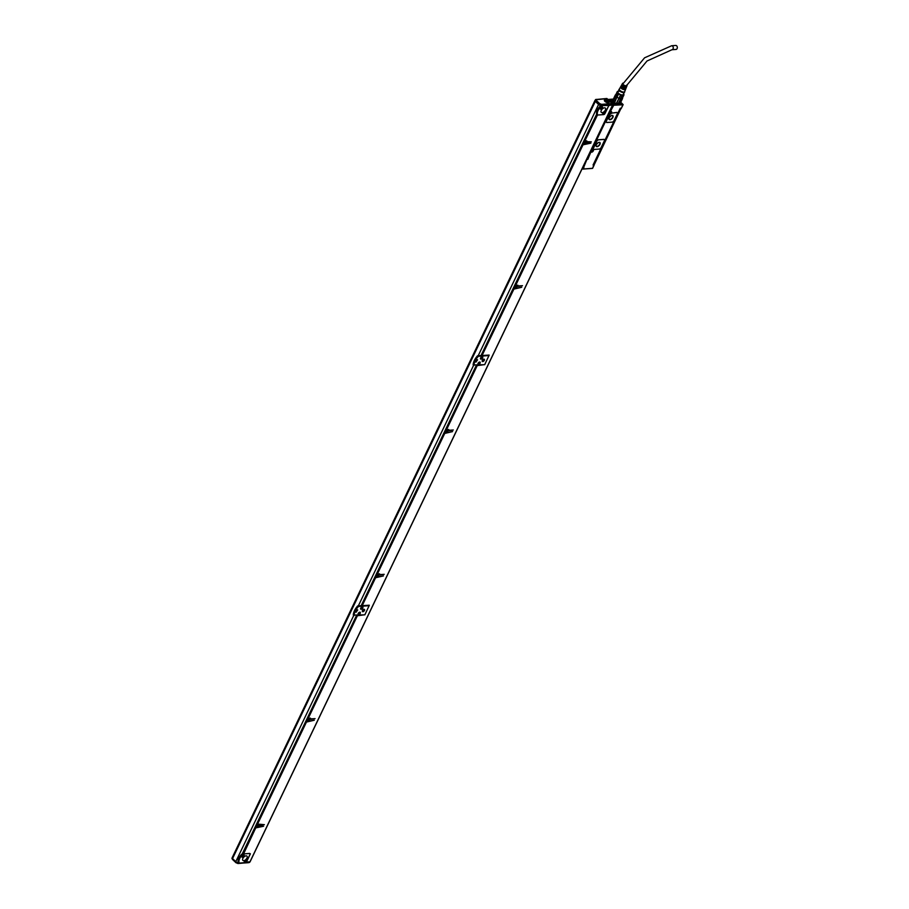 <?xml version="1.0" encoding="UTF-8"?>
<svg xmlns="http://www.w3.org/2000/svg" width="909" height="909" viewBox="0 0 909 909"><rect width="100%" height="100%" fill="white"/><g stroke="black" fill="none" stroke-linecap="round" stroke-linejoin="round"><path stroke-width="1.36" d="M620.188 103.194A4.125 1.761 -154.4 0 1 620.143 103.808A4.125 1.761 -154.4 0 1 619.438 104.319M614.927 103.217A4.125 1.761 -154.4 0 1 612.723 101.058L613.234 99.785M620.177 103.206A4.068 1.738 -154.4 0 1 616.995 104.046M615.291 103.331A4.068 1.738 -154.4 0 1 612.791 101.024A4.068 1.738 -154.4 0 1 613.234 99.797M619.858 103.342A3.716 1.591 -154.4 0 1 619.79 103.581A3.716 1.591 -154.4 0 1 616.484 103.706A3.716 1.591 -154.4 0 1 613.109 101.104A3.716 1.591 -154.4 0 1 613.098 100.365A3.716 1.591 -154.4 0 1 613.302 100.115M622.438 97.967L622.585 98.388A4.011 1.716 -154.4 0 1 622.529 98.558A4.011 1.716 -154.4 0 1 622.074 98.967L621.881 98.604A3.716 1.591 -154.4 0 1 620.563 98.695L621.972 98.57L620.006 103.296A4.011 1.716 25.6 0 0 620.449 102.887A4.011 1.716 25.6 0 0 620.506 102.717L622.438 98.706M618.359 103.421L618.256 103.512A3.716 1.591 -154.4 0 1 616.518 103.035L616.779 102.99A4.011 1.716 25.6 0 0 618.359 103.421L620.427 99.092A4.011 1.716 -154.4 0 1 618.847 98.661L616.779 102.99M618.847 98.661L618.824 98.229A3.716 1.591 -154.4 0 1 617.143 97.32L618.995 98.297L616.518 103.035M616.756 97.524L614.836 102.126A3.716 1.591 -154.4 0 1 613.666 101.013L613.609 100.842A4.011 1.716 25.6 0 0 614.677 101.853L616.756 97.524A4.011 1.716 -154.4 0 1 615.688 96.513L613.609 100.842M613.314 99.274A4.011 1.716 25.6 0 0 613.223 99.422A4.011 1.716 25.6 0 0 613.166 99.581L615.609 95.195A3.716 1.591 25.6 0 0 615.972 96.206L615.688 96.513M616.166 94.559L615.745 94.672A4.011 1.716 -154.4 0 0 615.291 95.093L613.223 99.422M622.074 98.967L620.006 103.296M623.858 95.059L622.426 98.047A3.716 1.591 -154.4 0 1 622.381 98.183A3.716 1.591 -154.4 0 1 621.972 98.57L623.529 95.309L621.972 95.422A3.716 1.591 -154.4 0 1 621.358 95.297A3.716 1.591 -154.4 0 1 620.552 95.036L618.574 93.957L617.006 97.218A3.716 1.591 -154.4 0 1 616.052 96.309A3.716 1.591 -154.4 0 1 615.972 96.206M621.972 95.422L620.415 98.683A3.716 1.591 -154.4 0 1 618.995 98.297L620.552 95.036M619.199 91.23L617.643 91.343A3.716 1.591 -154.4 0 0 617.234 91.718A3.716 1.591 -154.4 0 0 617.188 91.866L615.62 95.115L616.052 96.309L617.609 93.048A3.716 1.591 -154.4 0 0 618.574 93.957M617.234 91.718L615.677 94.979A3.716 1.591 -154.4 0 0 615.62 95.115A3.716 1.591 25.6 0 0 615.609 95.195L613.166 99.581M623.529 95.309A3.716 1.591 -154.4 0 0 623.938 94.934A3.716 1.591 -154.4 0 0 623.983 94.786L623.563 93.604M623.642 93.775A3.477 1.488 -154.4 0 1 621.358 95.059A3.477 1.488 -154.4 0 1 617.859 92.968A3.477 1.488 -154.4 0 1 618.325 91.23M617.188 91.866L617.609 93.048M624.256 92.479L623.301 94.491A2.954 1.261 -154.4 0 1 620.677 94.593A2.954 1.261 -154.4 0 1 617.995 92.525A2.954 1.261 -154.4 0 1 617.984 91.945L618.938 89.934M624.642 91.673A3.125 1.329 -154.4 0 1 624.665 91.979A3.125 1.329 -154.4 0 1 622.029 92.343A3.125 1.329 -154.4 0 1 618.984 90.082A3.125 1.329 -154.4 0 1 619.086 89.298A3.125 1.329 -154.4 0 1 619.336 89.139M624.733 91.434A2.954 1.261 -154.4 0 1 624.699 91.57A2.954 1.261 -154.4 0 1 622.097 91.729A2.954 1.261 -154.4 0 1 619.381 89.639A2.954 1.261 -154.4 0 1 619.381 89.025A2.954 1.261 -154.4 0 1 619.472 88.912M626.074 87.912A2.693 1.148 -154.4 0 1 626.04 88.196A2.693 1.148 -154.4 0 1 625.608 88.548L625.812 88.048A2.659 1.136 -154.4 0 0 626.233 87.696A2.659 1.136 -154.4 0 0 626.256 87.355M626.506 86.821A2.613 1.114 -154.4 0 1 626.471 87.105A2.613 1.114 -154.4 0 1 626.062 87.446L626.267 86.934A2.579 1.102 -154.4 0 0 626.665 86.605A2.579 1.102 -154.4 0 0 626.642 86.116M626.903 84.889A2.511 1.068 -154.4 0 1 627.04 85.139A2.511 1.068 -154.4 0 1 627.062 85.616A2.511 1.068 -154.4 0 1 624.847 85.741A2.511 1.068 -154.4 0 1 622.54 83.969A2.511 1.068 -154.4 0 1 622.54 83.446A2.511 1.068 -154.4 0 1 623.301 83.105M625.04 86.934L625.46 86.991A2.579 1.102 -154.4 0 1 622.017 84.923A2.579 1.102 -154.4 0 1 622.017 84.378L622.54 83.446M625.256 87.503A2.613 1.114 -154.4 0 1 621.745 85.389A2.613 1.114 -154.4 0 1 621.756 84.844A2.613 1.114 -154.4 0 1 621.949 84.639M624.517 88.025L625.006 88.105A2.659 1.136 -154.4 0 1 621.438 85.957A2.659 1.136 -154.4 0 1 621.438 85.401A2.659 1.136 -154.4 0 1 621.688 85.162M624.79 88.605A2.693 1.148 -154.4 0 1 621.165 86.435A2.693 1.148 -154.4 0 1 621.177 85.866A2.693 1.148 -154.4 0 1 621.37 85.662M623.994 89.116L624.551 89.207A2.738 1.17 -154.4 0 1 620.858 86.991A2.738 1.17 -154.4 0 1 620.858 86.423A2.738 1.17 -154.4 0 1 621.108 86.185M624.335 89.707A2.784 1.182 -154.4 0 1 620.586 87.469A2.784 1.182 -154.4 0 1 620.597 86.889A2.784 1.182 -154.4 0 1 620.79 86.685M625.642 89.002A2.784 1.182 -154.4 0 1 625.608 89.287A2.784 1.182 -154.4 0 1 625.153 89.65L625.358 89.15A2.738 1.17 -154.4 0 0 625.801 88.787A2.738 1.17 -154.4 0 0 625.824 88.446M626.71 85.241A2.091 0.898 -154.4 0 1 626.676 85.457A2.091 0.898 -154.4 0 1 624.813 85.537A2.091 0.898 -154.4 0 1 622.915 84.071A2.091 0.898 -154.4 0 1 622.904 83.651A2.091 0.898 -154.4 0 1 623.131 83.435M624.915 87.184A2.091 0.898 -154.4 0 1 622.222 85.514A2.091 0.898 -154.4 0 1 622.176 85.219M624.415 88.241A2.091 0.898 -154.4 0 1 621.711 86.571A2.091 0.898 -154.4 0 1 621.665 86.355M623.904 89.309A2.091 0.898 -154.4 0 1 621.211 87.628A2.091 0.898 -154.4 0 1 621.165 87.491M620.233 108.285L621.392 108.148L620.256 108.239L593.066 164.995L594.202 164.915L593.27 164.574M671.66 45.745A2 1.454 -94.1 0 1 671.944 49.745L676.001 49.45A2 1.454 -94.1 0 0 675.717 45.45L671.66 45.745L644.583 57.801L622.87 83.946M609.746 111.103L611.098 111.591A1.591 0.864 -46.7 0 1 611.359 113.159L616.677 112.443A1.773 0.954 -46.7 0 1 617.2 112.591A1.773 0.954 -46.7 0 1 617.234 112.636M606.394 122.306A1.773 0.954 -46.7 0 1 606.348 122.283A1.773 0.954 -46.7 0 1 606.348 121.079L610.007 114.159A1.591 0.864 -46.7 0 1 609.871 114.182A1.591 0.864 -46.7 0 1 609.848 114.182L609.11 113.625L592.054 149.565L609.11 113.966L609.848 114.182M596.747 141.35A1.773 0.954 -46.7 0 1 598.645 139.816L603.837 139.452A1.773 0.954 -46.7 0 1 604.36 139.6A1.773 0.954 -46.7 0 1 604.371 140.804L601.144 147.542A1.773 0.954 -46.7 0 1 599.236 149.065L594.043 149.44A1.773 0.954 -46.7 0 1 593.52 149.281A1.773 0.954 -46.7 0 1 593.52 148.087L596.747 141.35L593.441 148.019A1.773 0.954 -46.7 0 0 593.452 149.212A1.773 0.954 -46.7 0 0 593.486 149.246M596.668 141.281A1.773 0.954 -46.7 0 1 598.576 139.747L603.769 139.384A1.773 0.954 -46.7 0 1 604.292 139.531A1.773 0.954 -46.7 0 1 604.326 139.566M612.336 103.501A2.443 1.045 25.6 0 0 613.325 103.615L613.734 103.592A2.443 1.045 25.6 0 0 614.393 103.308L615.416 103.387A4.306 1.841 25.6 0 0 620.177 103.99A4.306 1.841 25.6 0 0 620.393 102.99M613.177 99.535L611.825 101.126L612.564 100.933A4.215 1.795 25.6 0 0 612.609 101.081L612.893 101.581A4.215 1.795 25.6 0 0 614.336 102.944L615.336 103.546M594.202 164.915L592.6 168.37M620.199 108.353L621.483 108.114L622.938 104.376L613.257 105.308L612.564 104.649M623.006 104.785L613.518 105.251M610.507 111.137L613.257 105.308M609.962 110.648L610.587 111.023L613.643 105.455M609.894 110.784L610.984 110.989L609.871 110.841M606.417 121.147A1.773 0.954 -46.7 0 0 606.428 122.351A1.773 0.954 -46.7 0 0 606.951 122.499L612.143 122.124A1.773 0.954 -46.7 0 0 614.052 120.602L617.279 113.864A1.773 0.954 -46.7 0 0 617.268 112.659A1.773 0.954 -46.7 0 0 616.745 112.511L611.359 113.159A1.591 0.864 -46.7 0 1 610.007 114.159L606.348 121.079M608.996 113.864L592.054 149.565L592.884 149.587A1.591 0.864 -46.7 0 1 593.361 150.792A1.591 0.864 -46.7 0 1 591.668 152.189A1.591 0.864 -46.7 0 1 591.645 152.189L590.895 151.962L587.828 159.336L590.907 151.621L591.645 152.189M592.588 168.29L582.942 169.085L587.032 159.211L587.828 159.336L587.169 158.223M583.203 167.608L583.908 167.517L583.203 167.608M582.794 167.37L583.908 167.517L583.214 168.96M582.919 169.085L582.26 168.46L582.942 169.085L592.463 168.404M623.142 104.637L621.461 108.023M596.077 158.723L593.372 164.347M616.575 115.909L596.849 157.212M617.359 114.284L620.052 108.66M621.04 108.296L594.52 164.097L593.509 164.177M622.938 104.376L620.733 102.297M610.325 100.797L610.734 100.774A2.443 1.045 25.6 0 1 611.859 100.922L612.575 100.717L611.825 101.126A2.443 1.045 25.6 0 0 610.643 100.967L610.325 100.797A2.443 1.045 25.6 0 0 609.712 101.024M614.427 103.956L615.825 104.205M610.518 99.615L611.405 100.513L610.518 99.615M613.155 103.626A2.216 0.943 25.6 0 0 613.757 103.308L613.609 103.603A2.295 0.977 25.6 0 0 613.814 103.399A2.295 0.977 25.6 0 0 613.643 102.649A2.091 0.898 -154.4 0 1 613.677 102.728A2.091 0.898 -154.4 0 1 612.166 103.342M613.405 102.376A2.295 0.977 25.6 0 0 613.018 102.035L612.836 102.422M587.271 158.018L590.793 151.86M611.427 113.227A1.591 0.864 -46.7 0 1 610.075 114.227M612.075 115.398A2.659 1.443 -46.7 0 1 612.859 115.636A2.659 1.443 -46.7 0 1 612.53 118.011A2.659 1.443 -46.7 0 1 609.996 119.727A2.659 1.443 -46.7 0 1 609.212 119.499A2.659 1.443 -46.7 0 1 609.553 117.125A2.659 1.443 -46.7 0 1 612.075 115.398M599.167 142.338A2.659 1.443 -46.7 0 1 599.951 142.565A2.659 1.443 -46.7 0 1 599.622 144.94A2.659 1.443 -46.7 0 1 597.088 146.667A2.659 1.443 -46.7 0 1 596.315 146.429A2.659 1.443 -46.7 0 1 596.645 144.054A2.659 1.443 -46.7 0 1 599.167 142.338M593.929 164.245L594.52 164.097M611.371 100.524L610.155 99.933M591.782 151.519A1.182 0.636 -46.7 0 1 591.509 151.576L590.907 151.621M592.884 149.587L592.725 149.712A1.182 0.636 -46.7 0 1 592.861 150.371L591.509 151.36M592.782 149.758L591.941 149.462M609.984 113.511A1.182 0.636 -46.7 0 1 609.723 113.58L609.11 113.614M611.098 111.591L610.939 111.705A1.182 0.636 -46.7 0 1 611.064 112.364L609.723 113.352M610.996 111.75L609.507 111.602M591.384 150.905L592.225 150.008M609.587 112.898L610.439 112M612.802 115.579A2.659 1.443 -46.7 0 1 612.382 117.954A2.659 1.443 -46.7 0 1 609.894 119.624L609.166 119.443M599.895 142.52A2.659 1.443 -46.7 0 1 599.474 144.895A2.659 1.443 -46.7 0 1 596.986 146.565L596.259 146.383M611.848 115.534A2.363 1.273 -46.7 0 1 612.552 115.738A2.363 1.273 -46.7 0 1 612.257 117.852A2.363 1.273 -46.7 0 1 610.007 119.386A2.363 1.273 -46.7 0 1 609.314 119.181A2.363 1.273 -46.7 0 1 609.609 117.068A2.363 1.273 -46.7 0 1 611.848 115.534M598.94 142.474A2.363 1.273 -46.7 0 1 599.645 142.679A2.363 1.273 -46.7 0 1 599.349 144.792A2.363 1.273 -46.7 0 1 597.099 146.326A2.363 1.273 -46.7 0 1 596.406 146.122A2.363 1.273 -46.7 0 1 596.702 144.008A2.363 1.273 -46.7 0 1 598.94 142.474M610.746 115.954A2.363 1.273 -46.7 0 1 609.416 117.363M597.838 142.895A2.363 1.273 -46.7 0 1 596.509 144.304M613.757 103.308A2.216 0.943 25.6 0 0 613.734 102.842A2.216 0.943 25.6 0 0 613.711 102.797A2.216 0.943 25.6 0 0 613.677 102.74M610.837 102.092L613.018 102.024M610.189 101.115L610.325 101.081A2.091 0.898 -154.4 0 1 612.984 101.933M613.711 102.797L613.655 102.672A2.091 0.898 -154.4 0 0 613.45 102.376L611.303 102.535M591.816 150.814L592.543 150.315L591.964 151.269M592.645 150.894L592.077 151.371M610.28 113.364L610.757 112.318L610.166 113.261M595.077 100.41A1.773 0.75 -154.4 0 0 594.941 100.547A1.773 0.75 -154.4 0 0 595.327 101.399L232.545 858.573L235.795 861.641A1.773 0.75 25.6 0 0 237.908 862.573L237.885 863.436L248.589 862.675L249.623 862.039L246.021 862.289M612.461 104.728L601.781 105.626L608.064 105.467A1.182 0.636 -46.7 0 1 608.405 106.376L604.951 113.591A1.182 0.636 -46.7 0 1 603.678 114.602L597.69 115.034A7.249 3.931 -46.7 0 1 598.042 110.603A7.249 3.931 -46.7 0 1 602.053 105.898A1.182 0.636 -46.7 0 1 602.065 105.898L601.167 106.058A7.545 4.091 -46.7 0 0 597.656 110.444A7.545 4.091 -46.7 0 0 597.065 114.614L597.668 115.034A1.182 0.636 -46.7 0 1 597.668 115.034L596.668 114.239A1.182 0.636 133.3 0 0 596.918 114.477M249.384 862.516L237.942 863.527L235.726 862.584L232.522 858.551A1.773 0.75 -154.4 0 1 232.17 857.721L594.941 100.547M242.555 853.585A1.182 0.636 133.3 0 0 242.373 853.721A7.545 4.091 133.3 0 0 242.305 853.767A7.545 4.091 -46.7 0 0 238.26 862.232A7.545 4.091 133.3 0 0 238.272 862.277A1.182 0.636 133.3 0 0 238.363 862.425L238.431 862.789M246.555 861.618A1.182 0.636 -46.7 0 1 245.282 862.641L239.294 863.073A7.249 3.931 -46.7 0 1 239.646 858.63A7.249 3.931 -46.7 0 1 243.657 853.926L249.657 853.494A1.182 0.636 -46.7 0 1 250.009 854.403L246.555 861.618M595.225 100.399A1.534 0.659 25.6 0 0 594.997 100.581A1.534 0.659 25.6 0 0 595.315 101.319L598.736 104.535A1.534 0.659 25.6 0 0 600.542 105.342L600.713 104.046L601.781 105.626M595.327 101.399L598.565 104.467A1.773 0.75 25.6 0 0 600.679 105.399L601.406 105.649M601.054 104.126L600.679 105.399M238.363 862.425A1.182 0.636 133.3 0 0 238.522 862.505L238.09 862.573A1.773 0.75 25.6 0 1 237.908 862.573M249.975 861.789L246.203 862.13M249.657 853.494L250.373 853.835L246.339 862.255M239.294 863.073A1.182 0.636 -46.7 0 1 239.272 863.073L238.669 862.641L239.272 863.073M249.589 853.426L243.669 853.926A1.182 0.636 -46.7 0 1 243.669 853.926L242.76 854.096A7.545 4.091 -46.7 0 0 239.26 858.471A7.545 4.091 -46.7 0 0 238.669 862.641L238.272 862.277M243.646 856.573A1.477 0.795 -46.7 0 1 242.021 857.142A1.477 0.795 -46.7 0 1 242.408 855.551A1.477 0.795 -46.7 0 1 244.032 854.994A1.477 0.795 -46.7 0 1 243.646 856.573M246.089 861.516A1.477 0.795 -46.7 0 1 244.464 862.073A1.477 0.795 -46.7 0 1 244.862 860.482A1.477 0.795 -46.7 0 1 246.487 859.925A1.477 0.795 -46.7 0 1 246.089 861.516M243.76 860.653A2.954 1.602 -46.7 0 1 242.896 860.403A2.954 1.602 -46.7 0 1 243.26 857.755A2.954 1.602 -46.7 0 1 246.066 855.846A2.954 1.602 -46.7 0 1 246.941 856.108A2.954 1.602 -46.7 0 1 246.566 858.744A2.954 1.602 -46.7 0 1 243.76 860.653M595.577 99.547L606.871 98.49L612.711 104.342L612.291 103.581L612.621 104.387L601.44 105.126L601.588 104.342L612.291 103.581L607.019 98.615L595.531 99.763M595.702 99.683L596.315 99.376L595.645 99.524M602.042 108.546A1.477 0.795 -46.7 0 1 600.417 109.103A1.477 0.795 -46.7 0 1 600.815 107.523A1.477 0.795 -46.7 0 1 602.44 106.955A1.477 0.795 -46.7 0 1 602.042 108.546M604.496 113.477A1.477 0.795 -46.7 0 1 602.872 114.034A1.477 0.795 -46.7 0 1 603.269 112.455A1.477 0.795 -46.7 0 1 604.894 111.898A1.477 0.795 -46.7 0 1 604.496 113.477M602.156 112.625A2.954 1.602 -46.7 0 1 601.292 112.364A2.954 1.602 -46.7 0 1 601.656 109.728A2.954 1.602 -46.7 0 1 604.462 107.819A2.954 1.602 -46.7 0 1 605.337 108.069A2.954 1.602 -46.7 0 1 604.962 110.716A2.954 1.602 -46.7 0 1 602.156 112.625M608.439 105.149L608.882 105.569L604.03 114.511M612.291 104.865L608.882 105.569M611.268 104.944L611.893 104.899M597.497 114.977L584.862 140.963L586.782 140.827L586.669 141.395M243.601 853.858L255.736 827.906L263.587 826.247L258.713 826.372L255.974 827.429L257.349 824.543L259.36 824.429L259.247 825.258L264.349 824.668L257.588 824.054L306.447 722.076L314.298 720.223L306.674 721.598L308.06 718.712L310.06 718.599L309.958 719.428L315.059 718.633L310.389 718.939L310.469 718.167L308.287 718.224L357.385 615.768L364.918 614.757L369.304 605.212L362.225 605.655L375.587 577.76L383.439 575.908L375.815 577.283L377.201 574.397L379.121 574.249L379.098 575.113L384.2 574.318L379.53 574.624L379.61 573.852L377.428 573.909L444.728 433.445L452.58 431.593L444.967 432.968L446.342 430.082L448.353 429.968L448.239 430.798L453.341 430.002L448.671 430.309L448.751 429.537L446.58 429.593L477.225 365.611L484.77 364.611L489.144 355.067L482.065 355.51L513.88 289.13L521.732 287.278L514.108 288.653L515.494 285.767L517.494 285.653L517.38 286.483L522.493 285.687L517.823 285.994L517.903 285.221L515.721 285.278L583.021 144.815L590.873 143.156L585.998 143.281L583.248 144.338L584.635 141.452L586.635 141.338L586.532 142.168L591.316 141.827L586.964 141.679M584.146 143.338A1.239 0.67 133.3 0 0 584.282 143.702A1.239 0.67 133.3 0 0 585.373 143.486A1.239 0.67 133.3 0 0 586.112 142.27A1.239 0.67 133.3 0 0 585.975 141.906A1.239 0.67 133.3 0 0 584.885 142.122A1.239 0.67 133.3 0 0 584.146 143.338M256.872 826.429A1.239 0.67 133.3 0 0 256.997 826.792A1.239 0.67 133.3 0 0 258.088 826.576A1.239 0.67 133.3 0 0 258.826 825.361A1.239 0.67 133.3 0 0 258.701 824.997A1.239 0.67 133.3 0 0 257.599 825.213A1.239 0.67 133.3 0 0 256.872 826.429M515.005 287.653A1.239 0.67 133.3 0 0 515.13 288.017A1.239 0.67 133.3 0 0 516.232 287.801A1.239 0.67 133.3 0 0 516.96 286.585A1.239 0.67 133.3 0 0 516.835 286.221A1.239 0.67 133.3 0 0 515.744 286.437A1.239 0.67 133.3 0 0 515.005 287.653M445.864 431.968A1.239 0.67 133.3 0 0 445.989 432.332A1.239 0.67 133.3 0 0 447.08 432.116A1.239 0.67 133.3 0 0 447.819 430.9A1.239 0.67 133.3 0 0 447.694 430.536A1.239 0.67 133.3 0 0 446.592 430.752A1.239 0.67 133.3 0 0 445.864 431.968M376.712 576.283A1.239 0.67 133.3 0 0 376.849 576.647A1.239 0.67 133.3 0 0 377.939 576.431A1.239 0.67 133.3 0 0 378.678 575.215A1.239 0.67 133.3 0 0 378.542 574.852A1.239 0.67 133.3 0 0 377.451 575.067A1.239 0.67 133.3 0 0 376.712 576.283M307.572 720.598A1.239 0.67 133.3 0 0 307.708 720.962A1.239 0.67 133.3 0 0 308.799 720.746A1.239 0.67 133.3 0 0 309.537 719.53A1.239 0.67 133.3 0 0 309.401 719.167A1.239 0.67 133.3 0 0 308.31 719.383A1.239 0.67 133.3 0 0 307.572 720.598M608.326 102.797A2.591 1.102 -154.4 0 1 604.451 100.785A2.591 1.102 -154.4 0 1 605.144 99.808A2.591 1.102 -154.4 0 1 608.132 100.842A2.591 1.102 -154.4 0 1 608.939 102.603A2.591 1.102 -154.4 0 1 608.576 102.762A2.591 1.102 -154.4 0 1 608.326 102.797M600.997 105.524A1.182 0.636 133.3 0 0 600.769 105.683A7.545 4.091 133.3 0 0 600.713 105.739A7.545 4.091 -46.7 0 0 596.656 114.193A7.545 4.091 133.3 0 0 596.668 114.239M481.975 355.476L477.52 355.794A11.976 6.488 133.3 0 0 473.134 364.929L484.645 364.691L489.019 355.555L478.327 356.317A11.681 6.329 133.3 0 0 473.941 365.463M362.123 605.621L357.669 605.939A11.976 6.488 133.3 0 0 353.283 615.075L364.793 614.836L369.168 605.701L358.476 606.462A11.681 6.329 133.3 0 0 354.09 615.609M254.918 827.531L242.464 853.449L243.294 853.881M255.872 827.383L254.906 827.474L255.736 827.906M256.531 824.168L255.134 826.997L255.974 827.429M257.486 824.02L256.52 824.111L257.349 824.543M259.758 824.599L259.19 824.27M305.629 721.701L256.747 823.622L257.588 824.054M306.572 721.553L305.617 721.644L306.447 722.076M307.242 718.337L305.844 721.167L306.674 721.598M308.185 718.19L307.231 718.28L308.06 718.712M310.469 718.769L309.889 718.44M356.544 615.427L307.458 717.792L308.287 718.224M374.769 577.385L361.384 605.235L362.225 605.655M375.724 577.238L374.758 577.329L375.587 577.76M376.383 574.022L374.985 576.851L375.815 577.283M377.337 573.874L376.371 573.965L377.201 574.397M379.61 574.454L379.042 574.124M443.91 433.07L376.599 573.477L377.428 573.909M444.865 432.923L443.899 433.014L444.728 433.445M445.524 429.707L444.137 432.536L444.967 432.968M446.478 429.559L445.512 429.65L446.342 430.082M448.751 430.139L448.182 429.809M445.751 429.162L476.35 365.293L445.751 429.162L446.58 429.593M513.062 288.755L481.236 355.078L482.065 355.51M514.005 288.608L513.051 288.698L513.88 289.13M514.676 285.392L513.278 288.221L514.108 288.653M515.619 285.244L514.664 285.335L515.494 285.767M517.903 285.824L517.323 285.494M582.203 144.44L514.892 284.847L515.721 285.278M583.146 144.292L582.237 144.361L583.021 144.815M583.817 141.077L582.419 143.906L583.248 144.338M584.76 140.929L583.805 141.02L584.635 141.452M587.044 141.509L586.464 141.179M596.497 114.614L584.033 140.531L584.862 140.963M356.135 610.45L355.555 611.666A1.477 0.795 133.3 0 0 355.567 611.666A1.477 0.795 133.3 0 0 357.305 609.803A1.477 0.795 133.3 0 0 355.896 610.757A1.477 0.795 133.3 0 0 355.703 612.075A1.477 0.795 133.3 0 0 356.146 612.211L357.726 609.928M475.986 360.305L475.407 361.521A1.477 0.795 133.3 0 0 475.418 361.521A1.477 0.795 133.3 0 0 477.157 359.657A1.477 0.795 133.3 0 0 475.737 360.612A1.477 0.795 133.3 0 0 475.555 361.93A1.477 0.795 133.3 0 0 475.986 362.066L477.577 359.782M356.601 615.427L357.385 615.768M476.452 365.282L477.225 365.611M584.078 143.27L586.032 142.202A1.239 0.67 133.3 0 0 585.941 141.872M256.963 826.758A1.239 0.67 133.3 0 0 258.054 826.486A1.239 0.67 133.3 0 0 258.758 825.292L258.656 824.963M515.096 287.983A1.239 0.67 133.3 0 0 516.187 287.71A1.239 0.67 133.3 0 0 516.891 286.517L516.789 286.187M445.955 432.298A1.239 0.67 133.3 0 0 447.046 432.025A1.239 0.67 133.3 0 0 447.751 430.832L447.648 430.502M376.815 576.613A1.239 0.67 133.3 0 0 377.905 576.34A1.239 0.67 133.3 0 0 378.599 575.147L378.508 574.818M307.674 720.928A1.239 0.67 133.3 0 0 308.765 720.655A1.239 0.67 133.3 0 0 309.458 719.462L309.367 719.133M608.394 102.797A2.295 0.977 25.6 0 0 608.576 102.694A2.295 0.977 25.6 0 0 608.7 102.535A2.295 0.977 25.6 0 0 608.723 102.206M604.78 100.32A2.295 0.977 25.6 0 0 604.553 100.547A2.295 0.977 25.6 0 0 604.542 100.944M477.52 355.794L478.327 356.317M357.669 605.939L358.476 606.462M358.066 606.314A11.976 6.488 133.3 0 0 353.681 615.45M477.907 356.169A11.976 6.488 133.3 0 0 473.532 365.304M584.157 143.463A1.182 0.636 133.3 0 0 585.782 141.804M256.883 826.599A1.182 0.636 133.3 0 0 258.44 824.883M515.017 287.767A1.182 0.636 133.3 0 0 516.721 286.199L516.687 286.165A1.182 0.636 133.3 0 0 516.63 286.119M445.864 432.082A1.182 0.636 133.3 0 0 447.58 430.514L447.546 430.48A1.182 0.636 133.3 0 0 447.489 430.434M376.724 576.397A1.182 0.636 133.3 0 0 378.349 574.749L378.428 574.829A1.182 0.636 133.3 0 0 378.292 574.738M307.583 720.712A1.182 0.636 133.3 0 0 309.196 719.064M482.315 361.464A1.477 0.795 133.3 0 0 483.895 360.907A1.477 0.795 133.3 0 0 484.315 359.305A1.477 0.795 133.3 0 0 484.292 359.282A1.477 0.795 133.3 0 0 482.702 359.85A1.477 0.795 133.3 0 0 482.293 361.452A1.477 0.795 133.3 0 0 482.315 361.464M482.599 356.851A1.477 0.795 133.3 0 0 481.009 357.407A1.477 0.795 133.3 0 0 480.6 359.021A1.477 0.795 133.3 0 0 480.611 359.032A1.477 0.795 133.3 0 0 482.202 358.476A1.477 0.795 133.3 0 0 482.622 356.873A1.477 0.795 133.3 0 0 482.599 356.851M478.077 364.327A1.477 0.795 133.3 0 0 479.668 363.77A1.477 0.795 133.3 0 0 480.088 362.157A1.477 0.795 133.3 0 0 480.066 362.146A1.477 0.795 133.3 0 0 478.475 362.702A1.477 0.795 133.3 0 0 478.066 364.304A1.477 0.795 133.3 0 0 478.077 364.327M362.464 611.609A1.477 0.795 133.3 0 0 364.054 611.053A1.477 0.795 133.3 0 0 364.464 609.45A1.477 0.795 133.3 0 0 364.441 609.428A1.477 0.795 133.3 0 0 362.85 609.996A1.477 0.795 133.3 0 0 362.441 611.598A1.477 0.795 133.3 0 0 362.464 611.609M362.748 606.996A1.477 0.795 133.3 0 0 361.157 607.564A1.477 0.795 133.3 0 0 360.748 609.166A1.477 0.795 133.3 0 0 360.771 609.178A1.477 0.795 133.3 0 0 362.361 608.621A1.477 0.795 133.3 0 0 362.771 607.019A1.477 0.795 133.3 0 0 362.748 606.996M358.237 614.473A1.477 0.795 133.3 0 0 359.816 613.916A1.477 0.795 133.3 0 0 360.237 612.302A1.477 0.795 133.3 0 0 360.214 612.291A1.477 0.795 133.3 0 0 358.623 612.848A1.477 0.795 133.3 0 0 358.214 614.45A1.477 0.795 133.3 0 0 358.237 614.473M585.191 142.293L584.839 142.94M585.294 142.395L584.726 142.849M257.906 825.383L257.565 826.031M258.02 825.486L257.44 825.94M516.051 286.608L515.698 287.255M516.153 286.71L515.835 287.38M446.898 430.923L446.558 431.57M447.012 431.025L446.683 431.695M377.758 575.238L377.405 575.886M377.871 575.34L377.542 576.011M308.617 719.553L308.265 720.201M308.719 719.655L308.401 720.326M585.498 142.804L584.771 142.838M516.357 287.119L515.63 287.153M447.205 431.434L446.489 431.468M242.567 855.96L243.248 855.426L242.635 856.38M243.317 856.028L242.748 856.483M245.021 860.891L245.703 860.357L245.089 861.323M245.771 860.959L245.203 861.425M601.713 107.989L600.826 108.057L601.656 107.398L601.088 108.012M604.167 112.932L603.281 112.989L604.099 112.33L603.542 112.955M605.496 100.399L608.291 102.637A2.216 0.943 25.6 0 0 608.689 102.353A2.216 0.943 25.6 0 0 608.644 101.842A2.216 0.943 25.6 0 0 608.61 101.774M607.712 102.762L607.757 102.672A2.216 0.943 25.6 0 1 607.189 102.581A2.216 0.943 25.6 0 1 604.701 100.445A2.216 0.943 25.6 0 1 605.099 100.16L607.757 102.672M605.746 100.092A2.091 0.898 -154.4 0 1 608.587 101.717A2.091 0.898 -154.4 0 1 608.257 102.467M607.735 102.512A2.091 0.898 -154.4 0 1 607.201 102.422A2.091 0.898 -154.4 0 1 605.121 101.229A2.091 0.898 -154.4 0 1 605.212 100.138M483.588 360.339L483.02 360.793M481.895 357.907L481.009 357.964L481.838 357.305L481.27 357.93M478.793 363.657L479.304 362.6L478.679 363.555M363.168 610.939L363.68 609.882L363.066 610.848M362.055 608.053L361.157 608.121L361.987 607.451L361.43 608.076M358.941 613.802L359.453 612.746L358.839 613.7M479.361 363.202L478.736 363.214M363.748 610.484L363.123 610.507M624.938 87.139A2 0.852 -154.4 0 1 622.722 86.094A2 0.852 -154.4 0 1 622.256 85.321M592.623 168.335L593.986 164.37M608.098 99.513L613.359 99.138M610.632 111.671L611.178 111.773A1.295 0.704 -46.7 0 1 611.03 112.921A1.295 0.704 -46.7 0 1 609.803 113.773A1.295 0.704 -46.7 0 1 609.78 113.773L609.587 113.58M592.429 149.667L592.975 149.769A1.295 0.704 -46.7 0 1 592.816 150.928A1.295 0.704 -46.7 0 1 591.6 151.769A1.295 0.704 -46.7 0 1 591.577 151.78L591.373 151.587M582.885 167.165L586.805 158.984M592.293 168.358L583.135 169.006M621.006 108.83L619.995 108.898M613.575 105.046L612.734 104.262M612.291 105.785L612.791 106.262L611.927 106.558M615.677 104.069L615.37 104.649M587.589 158.132L609.837 111.705M592.691 150.11L591.339 151.03L591.975 151.462M610.893 112.102L609.541 113.034L610.178 113.455M592.838 150.383L591.464 151.189L592.748 150.155M592.816 150.564L591.634 151.201L592.827 150.508M611.053 112.386L609.678 113.182L610.962 112.148M611.03 112.568L609.837 113.193L611.03 112.5M235.931 861.755L235.726 862.186A1.534 0.659 25.6 0 0 237.544 862.993L238.624 862.823M598.565 104.467L478.179 355.749M473.589 365.327L358.328 605.894M353.737 615.473L235.795 861.641M595.315 101.319L595.554 100.842A1.534 0.659 -154.4 0 1 595.225 100.104A1.534 0.659 -154.4 0 1 595.509 99.899L596.168 99.751L595.554 100.842L598.963 104.058A1.534 0.659 -154.4 0 0 600.781 104.865L601.213 105.614M307.458 717.792L242.305 853.767M476.35 365.293L361.168 605.689M596.656 114.193L481.02 355.544M232.17 858.073A1.534 0.659 25.6 0 0 231.988 858.232A1.534 0.659 25.6 0 0 232.318 858.971L232.136 857.914M596.19 100.331L599.599 103.546L598.736 104.535M235.67 862.414L232.488 859.425L237.022 863.141M612.416 105.308L249.873 862.005M600.713 104.046L599.599 103.546M255.054 827.633L242.612 853.608M256.668 824.258L255.293 827.145M305.765 721.803L256.906 823.781M307.378 718.428L305.992 721.314M356.703 615.484L307.606 717.951M374.906 577.488L361.543 605.383M376.519 574.113L375.133 576.999M444.046 433.173L376.746 573.636M445.66 429.798L444.285 432.684M476.555 365.338L445.899 429.321M513.199 288.857L481.395 355.237M514.812 285.483L513.426 288.369M582.339 144.542L515.039 285.006M583.953 141.168L582.567 144.054M596.634 114.716L584.18 140.69M243.782 855.38A1.182 0.636 133.3 0 0 243.657 855.039L242.578 856.823M243.748 855.574L243.771 855.494A1.057 0.579 133.3 0 0 242.078 856.426A1.057 0.579 133.3 0 0 243.76 855.505M246.237 860.312A1.182 0.636 133.3 0 0 246.112 859.971L245.032 861.755M246.203 860.505L246.225 860.425A1.057 0.579 133.3 0 0 244.532 861.357A1.057 0.579 133.3 0 0 246.214 860.437M602.178 107.353A1.182 0.636 133.3 0 0 602.053 107.001L600.974 108.785M602.156 107.546L602.167 107.467A1.057 0.579 133.3 0 0 600.474 108.387A1.057 0.579 133.3 0 0 602.156 107.467M604.633 112.284L602.894 113.659A1.182 0.636 133.3 0 0 603.428 113.716M604.599 112.477A1.182 0.636 133.3 0 0 602.928 113.33A1.057 0.579 133.3 0 0 604.61 112.398M484.054 359.691L482.315 361.066A1.182 0.636 133.3 0 0 482.861 361.134M484.031 359.884A1.182 0.636 133.3 0 0 482.349 360.737A1.057 0.579 133.3 0 0 484.031 359.816M482.361 357.26L480.622 358.635A1.182 0.636 133.3 0 0 481.168 358.703M479.827 362.555L478.089 363.918A1.182 0.636 133.3 0 0 478.623 363.986M364.202 609.837A1.182 0.636 133.3 0 0 364.077 609.496L363.009 611.28M364.179 610.03L364.191 609.95A1.057 0.579 133.3 0 0 362.509 610.882A1.057 0.579 133.3 0 0 364.179 609.962M362.509 607.405A1.182 0.636 133.3 0 0 362.384 607.064L361.316 608.848M359.975 612.7A1.182 0.636 133.3 0 0 359.85 612.348L358.782 614.132M359.953 612.893L359.964 612.814A1.057 0.579 133.3 0 0 358.271 613.745A1.057 0.579 133.3 0 0 359.953 612.814M482.338 357.385A1.057 0.579 133.3 0 0 480.656 358.305A1.057 0.579 133.3 0 0 482.338 357.385M479.804 362.668A1.057 0.579 133.3 0 0 478.123 363.589A1.057 0.579 133.3 0 0 479.804 362.668M362.486 607.53A1.057 0.579 133.3 0 0 360.816 608.451A1.057 0.579 133.3 0 0 362.486 607.53M612.609 100.445L612.564 101.501M619.995 104.115L619.983 103.16M622.529 98.558L620.449 102.887M623.938 94.934L622.381 98.183M627.062 85.616L626.665 86.605M626.471 87.105L626.233 87.696M626.04 88.196L625.801 88.787M625.608 89.287L624.699 91.57M620.597 86.889L619.381 89.025M671.944 49.745L647.015 60.994L626.506 85.639M608.041 99.456L613.393 99.07M583.43 167.665L582.817 167.301M594.202 164.347L593.338 164.415M595.793 99.66L594.997 100.581M612.552 105.239L250.009 861.937M242.464 853.449L254.906 827.474M255.134 826.997L256.52 824.111M256.747 823.622L305.617 721.644M305.844 721.167L307.231 718.28M361.384 605.235L374.758 577.329M374.985 576.851L376.371 573.965M376.599 573.477L443.899 433.014M444.137 432.536L445.512 429.65M481.236 355.078L513.051 288.698M513.278 288.221L514.664 285.335M514.892 284.847L582.192 144.383M582.419 143.906L583.805 141.02M584.033 140.531L596.474 114.557"/></g></svg>
